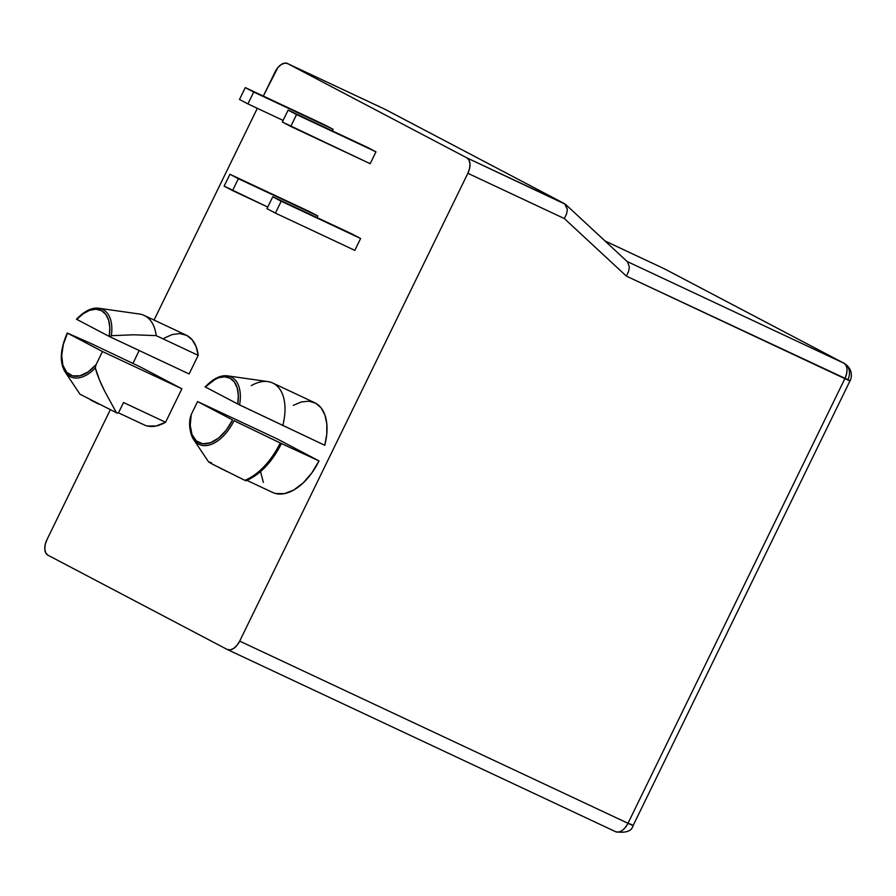 <?xml version="1.0" encoding="UTF-8"?>
<svg xmlns="http://www.w3.org/2000/svg" width="896" height="896" viewBox="0 0 896 896"><rect width="100%" height="100%" fill="white"/><g stroke="black" fill="none" stroke-linecap="round" stroke-linejoin="round"><path stroke-width="1.34" d="M281.187 443.397L318.998 460.902L277.01 438.816L197.59 401.554L232.546 419.933A35.784 20.63 115.1 0 1 202.731 443.778A35.784 20.63 115.1 0 1 191.218 414.602L190.456 416.83C188.653 424.435 189.717 432.006 193.637 439.533A37.274 21.493 115.1 0 1 190.445 417.962L191.218 414.602L197.59 401.554L232.546 419.933L226.262 430.125L218.602 438.032L210.448 442.77L202.731 443.778L196.336 440.944L192.013 434.605L190.232 425.466L191.218 414.602L197.59 401.554L277.01 438.816L318.998 460.902L280.213 442.982A59.304 34.182 115.1 0 1 244.854 480.334L245.93 480.816C260.12 474.656 271.958 462.224 281.445 443.542L273.762 456.109L264.88 466.962L255.136 475.238L245.157 480.39M245.75 480.76L244.854 480.334A59.304 34.182 -64.9 0 0 280.213 442.982L234.024 420.672A37.274 21.493 115.1 0 1 193.637 439.533L208.578 461.91M293.317 405.362L301.381 401.934L308.997 401.206L315.694 403.222L321.104 407.87L324.878 414.87L326.816 423.808L326.782 434.157L324.789 445.29L239.568 404.925L205.318 386.971L211.669 381.349L218.21 377.866L224.459 376.779L229.97 378.179L234.304 381.954L237.171 387.834L238.336 395.371L237.731 404.006L205.005 386.792L206.45 385.717A37.386 21.549 115.1 0 1 227.45 375.85L217.851 377.272L205.318 386.971A35.784 20.63 115.1 0 1 229.97 378.179A35.784 20.63 115.1 0 1 237.731 404.006L324.789 445.29A49.549 28.56 -64.9 0 0 314.754 402.741L272.72 383.018A49.549 28.56 115.1 0 1 282.766 425.578A49.549 28.56 -64.9 0 0 267.893 381.584L227.45 375.85A37.386 21.549 115.1 0 1 239.568 404.925A37.386 21.549 -64.9 0 0 227.797 375.906M251.294 385.65A49.549 28.56 115.1 0 1 272.72 383.018M194.309 440.462A37.274 21.493 -64.9 0 0 234.024 420.672L281.445 443.531M209.283 462.426L212.778 464.341L208.589 461.843L211.579 462.84A59.304 34.182 115.1 0 1 211.557 462.739M212.778 464.341L244.854 480.334M385.19 109.379L287.448 63.515A13.216 7.616 115.1 0 0 275.083 71.926L263.312 96.074L277.816 67.659L281.154 64.568L284.603 63.146L287.627 63.605L466.906 157.875L469.045 160.138L469.974 163.856L469.56 168.482L467.858 173.298L239.691 641.11L236.958 645.378L233.621 648.458L230.171 649.891L227.147 649.432L47.869 555.162L45.73 552.899L44.8 549.181L45.214 544.555L46.917 539.739L110.298 409.797L46.917 539.739A13.216 7.616 115.1 0 0 47.869 555.162L227.147 649.432A13.216 7.616 115.1 0 0 227.326 649.522A13.216 7.616 115.1 0 0 239.691 641.11L627.995 823.29L844.872 378.638L626.371 276.114L564.357 218.568L467.858 173.298L239.691 641.11L627.995 823.29C624.075 830.301 619.898 833.067 615.462 831.622A13.216 7.616 -64.9 0 0 615.642 831.712A13.216 7.616 -64.9 0 0 627.995 823.29L631.03 824.331C634.547 826.213 633.539 825.866 627.995 823.29L844.872 378.638A13.216 7.616 -64.9 0 0 843.92 363.216L627.122 261.498L843.92 363.216C847.672 366.072 847.986 371.213 844.872 378.638C850.405 381.203 851.424 381.55 847.896 379.669L626.371 276.114L628.555 271.533L629.373 267.098L627.603 261.946L565.589 204.4L567.358 209.552L564.648 203.739L385.37 109.469L287.627 63.605L466.906 157.875L564.648 203.739L385.011 109.301M132.91 363.44L139.205 350.538L132.91 363.44M154.067 320.062L257.331 108.326L154.067 320.062M333.133 129.304L324.699 124.869L333.133 129.304L332.36 130.894L333.133 129.304L253.714 92.042L333.133 129.304M360.618 238.493L352.184 234.058L360.618 238.493L354.827 250.365L360.618 238.493L281.198 201.23L360.618 238.493M375.973 151.827L367.539 147.403L375.973 151.827L370.182 163.71L375.973 151.827L296.554 114.565L375.973 151.827M317.778 215.97L309.344 211.534L317.778 215.97L317.005 217.549L317.778 215.97L238.358 178.707L317.778 215.97M260.691 472.27L263.357 482.384M275.688 493.528L284.346 493.64L293.776 490L303.195 482.91L311.83 472.931L318.998 460.902A49.549 28.56 -64.9 0 1 272.653 492.453L246.971 480.402M133.885 334.79L156.173 335.63A49.549 28.56 -64.9 0 0 139.384 314.014L98.941 308.269A37.386 21.549 115.1 0 1 111.328 335.698L109.883 336.773L111.328 335.698L133.885 334.79L156.173 335.63L198.206 355.354A49.549 28.56 -64.9 0 0 186.234 335.16L144.2 315.437A49.549 28.56 115.1 0 1 156.173 335.63L198.206 355.354L189.123 373.957L109.883 336.773L76.798 319.39L83.149 313.768L89.701 310.285L95.95 309.21L101.45 310.61L105.795 314.384L108.651 320.253L109.827 327.79L109.211 336.437L76.474 319.211C84.549 310.901 92.042 307.261 98.941 308.269A37.386 21.549 115.1 0 0 76.81 319.346L76.798 319.39A35.784 20.63 115.1 0 1 101.45 310.61A35.784 20.63 115.1 0 1 109.211 336.437L189.123 373.957L198.206 355.354L196.09 346.562L192.158 339.763L186.626 335.35L179.816 333.581L172.155 334.555L164.069 338.229M181.888 388.797L139.888 366.722L91.146 343.56L139.888 366.722L181.888 388.797L102.469 351.534L96.107 364.582A35.784 20.63 115.1 0 1 66.64 372.221A35.784 20.63 115.1 0 1 67.502 333.155L91.146 343.56L67.234 332.998L102.469 351.534L181.888 388.797L165.57 422.251L123.536 402.528L165.57 422.251L181.888 388.797M147.437 426.014L156.139 426.003L165.57 422.251A49.549 28.56 -64.9 0 1 144.144 424.883L118.328 412.765M118.272 412.81L117.32 413.224L118.966 411.914L123.536 402.528L118.731 412.317L117.286 413.168M80.08 394.274L116.435 412.72A59.304 34.182 115.1 0 1 116.346 412.754A59.304 34.182 -64.9 0 0 116.435 412.72L104.675 391.205C100.162 382.234 97.048 374.483 95.323 367.942A37.274 21.493 115.1 0 1 65.117 371.952L80.058 394.33M65.587 372.613A37.274 21.493 -64.9 0 0 95.323 367.942L96.107 364.582L88.245 371.84L80.114 375.76L72.621 375.894L66.64 372.221L62.854 365.165L61.701 355.533L63.314 344.445L67.502 333.155L102.469 351.534L96.107 364.582L95.323 367.942L99.456 379.904L104.675 391.205L116.514 412.843M111.328 335.698A37.386 21.549 -64.9 0 0 99.456 308.358M604.99 240.957L664.642 268.946L843.92 363.216A13.216 10.797 -62.3 0 1 844.278 363.395L665 269.125A13.216 10.797 117.7 0 0 664.642 268.946A13.216 7.616 -64.9 0 0 664.462 268.856L604.99 240.957L664.462 268.856A13.216 7.616 -64.9 0 0 664.272 268.778M98.818 404.13L90.709 400.064M219.262 467.667L227.394 471.733M227.528 649.611L615.642 831.712L227.326 649.522M565.589 204.4L466.906 157.875A13.216 7.616 115.1 0 1 467.858 173.298L564.357 218.568L566.541 213.976L567.358 209.552L566.541 213.976L564.357 218.568L626.371 276.114L628.555 271.533L629.373 267.098M665.347 269.315A13.216 10.797 117.7 0 0 665 269.125L844.278 363.395A13.216 10.797 -62.3 0 1 847.896 379.669M287.448 63.515A13.216 7.616 115.1 0 1 287.627 63.605L385.37 109.469M267.747 207.077L224.134 186.144L229.925 174.272L309.344 211.534L229.925 174.272L238.358 178.707L229.925 174.272L224.134 186.144L232.568 190.579L238.358 178.707L232.568 190.579L267.747 207.077M370.182 163.71L282.33 122.013L288.12 110.13L367.539 147.403L288.12 110.13L296.554 114.565L288.12 110.13L282.33 122.013L290.763 126.448L296.554 114.565L290.763 126.448L370.182 163.71M275.408 213.102L266.974 208.667L272.765 196.795L352.184 234.058L272.765 196.795L281.198 201.23L272.765 196.795L266.974 208.667L275.408 213.102L281.198 201.23L275.408 213.102L354.827 250.365L275.408 213.102M247.923 103.914L239.49 99.478L245.28 87.606L324.699 124.869L245.28 87.606L253.714 92.042L245.28 87.606L239.49 99.478L247.923 103.914L253.714 92.042L247.923 103.914L283.102 120.422L247.923 103.914M67.234 332.998C60.11 349.541 59.405 362.533 65.117 371.952M615.642 831.712C625.89 833.258 631.725 831.197 633.125 825.541L850.002 380.878C851.099 379.333 854.28 369.79 844.278 363.395"/></g></svg>

